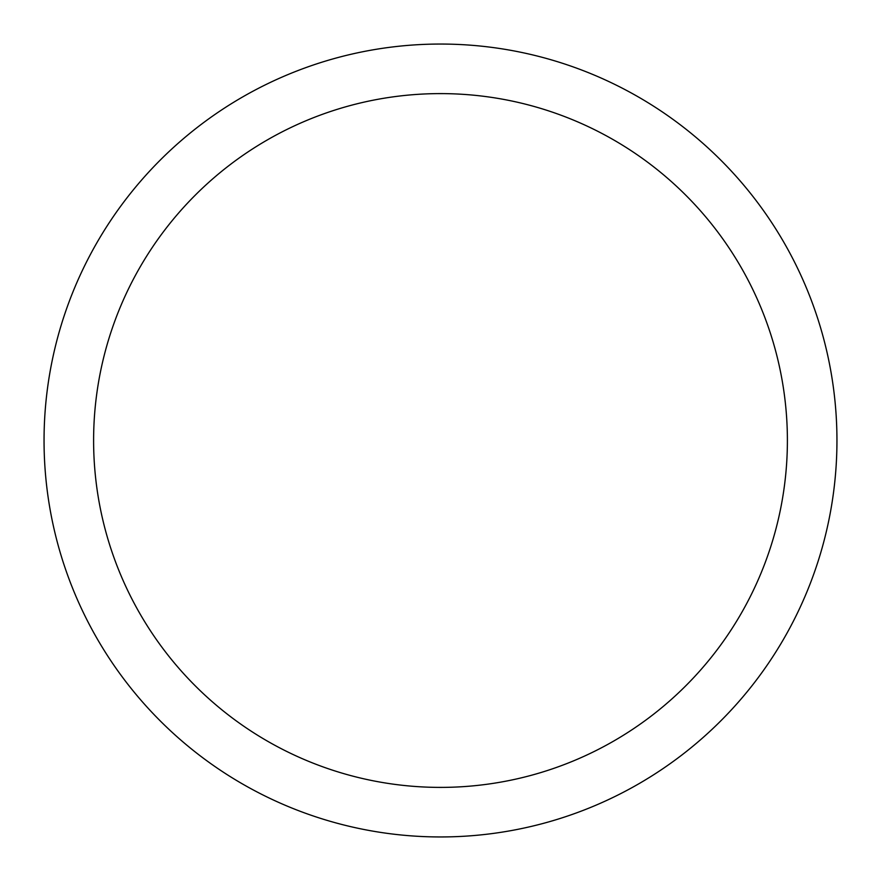<?xml version="1.0" encoding="UTF-8"?>
<svg xmlns="http://www.w3.org/2000/svg" width="881" height="881" viewBox="0 0 881 881"><rect width="100%" height="100%" fill="white"/><g stroke="black" fill="none" stroke-linecap="round" stroke-linejoin="round"><path stroke-width="1.32" d="M440.5 44.05A396.45 396.45 0 0 1 836.95 440.5A396.45 396.45 0 0 1 440.5 836.95A396.45 396.45 0 0 1 44.05 440.5A396.45 396.45 0 0 1 440.5 44.05M440.5 93.606A346.894 346.894 0 0 1 787.394 440.5A346.894 346.894 0 0 1 440.5 787.394A346.894 346.894 0 0 1 93.606 440.5A346.894 346.894 0 0 1 440.5 93.606"/></g></svg>
